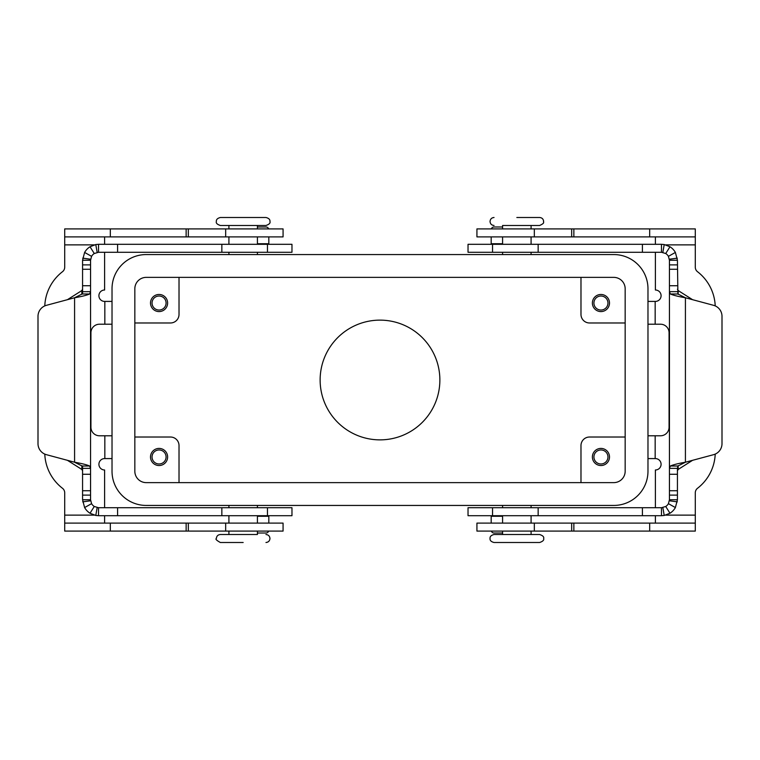 <?xml version="1.0" encoding="UTF-8"?>
<svg xmlns="http://www.w3.org/2000/svg" width="760" height="760" viewBox="0 0 760 760"><rect width="100%" height="100%" fill="white"/><g stroke="black" fill="none" stroke-linecap="round" stroke-linejoin="round"><path stroke-width="1.14" d="M661.466 252.282L468.027 252.282L468.027 244.302L661.466 244.302L664.221 244.54L669.978 246.762A15.96 15.96 0 0 1 675.383 252.434L677.436 260.262L677.901 293.997L685.415 297.768C678.195 296.514 673.189 295.25 670.386 293.997L669.446 291.65L669.446 260.262L668.42 256.348A7.98 7.98 0 0 0 665.722 253.517L661.466 252.282L661.466 244.302M480.681 507.718L468.027 507.718L468.027 515.698L661.466 515.698L661.466 507.718L480.681 507.718M677.436 470.791L678.176 469.442L692.597 460.303M491.178 515.698L491.178 523.108M713.545 305.311L685.415 297.768L685.415 462.232L677.901 466.003L677.436 468.35L669.446 468.35L670.386 466.003C673.17 464.749 678.176 463.486 685.415 462.232L713.545 454.689A11.4 11.4 0 0 0 722 443.678L722 316.322A11.4 11.4 0 0 0 713.545 305.311A11.4 11.4 0 0 1 722 316.322M661.466 507.718L665.722 506.483A7.98 7.98 0 0 0 668.42 503.652L669.446 499.738L677.436 499.738L677.436 468.35M669.446 468.35L669.446 499.738M677.436 499.738L675.383 507.566A15.96 15.96 0 0 1 669.978 513.237L664.221 515.461L661.466 515.698M502.588 533.017L494.028 533.017A2.85 2.85 0 0 1 491.34 531.088M677.436 291.65L669.446 291.65M692.597 299.697L678.176 290.558L677.436 289.209M669.446 468.302L669.446 291.697M677.436 260.262L669.446 260.262M491.178 236.892L491.178 244.302M494.028 226.983A2.85 2.85 0 0 0 491.34 228.912A2.85 2.85 0 0 1 494.028 226.983L502.588 226.983M502.588 225.482L539.647 225.482L502.588 225.482L502.588 228.912M516.838 542.497L539.647 542.497C542.858 541.405 544.188 540.075 543.637 538.508C544.188 536.931 542.858 535.6 539.647 534.517L494.028 534.517C491.159 535.23 489.829 536.56 490.038 538.508C489.829 540.445 491.159 541.775 494.028 542.497L516.838 542.497M243.162 217.502L220.352 217.502C217.483 218.225 216.153 219.554 216.362 221.493C215.811 223.07 217.141 224.399 220.352 225.482L265.971 225.482C269.183 224.399 270.512 223.07 269.962 221.493C270.17 219.554 268.841 218.225 265.971 217.502L243.162 217.502M257.412 534.517L220.352 534.517L257.412 534.517L257.412 531.088M320.131 380A59.869 59.869 0 0 1 380 320.131A59.869 59.869 0 0 1 439.869 380A59.869 59.869 0 0 1 380 439.869A59.869 59.869 0 0 1 320.131 380M593.921 303.031A7.011 7.011 0 0 0 600.932 310.042A7.011 7.011 0 0 0 607.952 303.031A7.011 7.011 0 0 0 600.932 296.02A7.011 7.011 0 0 0 593.921 303.031M609.491 303.031A8.55 8.55 0 0 1 600.932 311.581A8.55 8.55 0 0 1 592.382 303.031A8.55 8.55 0 0 1 600.932 294.471A8.55 8.55 0 0 1 609.491 303.031M152.048 456.969A7.011 7.011 0 0 0 159.068 463.98A7.011 7.011 0 0 0 166.079 456.969A7.011 7.011 0 0 0 159.068 449.958A7.011 7.011 0 0 0 152.048 456.969M167.618 456.969A8.55 8.55 0 0 1 159.068 465.528A8.55 8.55 0 0 1 150.508 456.969A8.55 8.55 0 0 1 159.068 448.419A8.55 8.55 0 0 1 167.618 456.969M152.048 303.031A7.011 7.011 0 0 0 159.068 310.042A7.011 7.011 0 0 0 166.079 303.031A7.011 7.011 0 0 0 159.068 296.02A7.011 7.011 0 0 0 152.048 303.031M167.618 303.031A8.55 8.55 0 0 1 159.068 311.581A8.55 8.55 0 0 1 150.508 303.031A8.55 8.55 0 0 1 159.068 294.471A8.55 8.55 0 0 1 167.618 303.031M593.921 456.969A7.011 7.011 0 0 0 600.932 463.98A7.011 7.011 0 0 0 607.952 456.969A7.011 7.011 0 0 0 600.932 449.958A7.011 7.011 0 0 0 593.921 456.969M609.491 456.969A8.55 8.55 0 0 1 600.932 465.528A8.55 8.55 0 0 1 592.382 456.969A8.55 8.55 0 0 1 600.932 448.419A8.55 8.55 0 0 1 609.491 456.969M516.838 217.502L539.647 217.502L516.838 217.502M243.162 542.497L220.352 542.497L243.162 542.497M134.833 437.019L170.468 437.019A8.55 8.55 0 0 1 179.018 445.569L179.018 482.628M134.833 322.981L170.468 322.981A8.55 8.55 0 0 0 179.018 314.431L179.018 277.372M625.167 437.019L589.532 437.019A8.55 8.55 0 0 0 580.982 445.569L580.982 482.628M625.167 322.981L589.532 322.981A8.55 8.55 0 0 1 580.982 314.431L580.982 277.372M134.833 471.228L134.833 288.772A11.4 11.4 0 0 1 146.233 277.372L613.767 277.372A11.4 11.4 0 0 1 625.167 288.772L625.167 471.228A11.4 11.4 0 0 1 613.767 482.628L146.233 482.628A11.4 11.4 0 0 1 134.833 471.228M613.767 505.438L146.233 505.438A34.209 34.209 0 0 1 112.024 471.228L112.024 288.772A34.209 34.209 0 0 1 146.233 254.562L613.767 254.562A34.209 34.209 0 0 1 647.976 288.772L647.976 471.228A34.209 34.209 0 0 1 613.767 505.438M647.976 324.216L660.516 324.216A8.55 8.55 0 0 1 669.066 332.776L669.066 427.224A8.55 8.55 0 0 1 660.516 435.784L647.976 435.784M655.386 252.282L655.386 290.006A5.7 5.7 0 0 1 661.086 295.716A5.7 5.7 0 0 1 655.386 301.416L647.976 301.416M655.386 236.892L655.386 244.302M715.217 305.9A45.609 45.609 0 0 0 697.519 271.719A5.7 5.7 0 0 1 695.295 267.206L695.295 236.892L476.928 236.892L476.928 228.912L534.327 228.912L534.327 236.892M695.295 236.892L695.295 228.912L534.327 228.912M647.976 458.584L655.386 458.584A5.7 5.7 0 0 1 661.086 464.284A5.7 5.7 0 0 1 655.386 469.993L655.386 507.718M715.217 454.1A45.609 45.609 0 0 1 697.519 488.281A5.7 5.7 0 0 0 695.295 492.793L695.295 531.088L476.928 531.088L476.928 523.108L695.295 523.108L695.295 531.088M655.386 515.698L655.386 523.108M476.928 531.088L476.928 523.108M112.024 301.416L104.614 301.416A5.7 5.7 0 0 1 98.914 295.716A5.7 5.7 0 0 1 104.614 290.006L104.614 252.282M112.024 435.784L99.484 435.784A8.55 8.55 0 0 1 90.934 427.224L90.934 332.776A8.55 8.55 0 0 1 99.484 324.216L112.024 324.216M64.704 236.892L283.072 236.892L283.072 228.912L64.704 228.912L64.704 267.206A5.7 5.7 0 0 1 62.481 271.719A45.609 45.609 0 0 0 44.783 305.9M104.614 244.302L104.614 236.892M283.072 228.912L283.072 236.892M62.481 488.281A45.609 45.609 0 0 1 44.783 454.1A45.609 45.609 0 0 0 62.481 488.281A5.7 5.7 0 0 1 64.704 492.793L64.704 523.108L283.072 523.108L283.072 531.088L225.673 531.088L225.673 523.108M104.614 507.718L104.614 469.993A5.7 5.7 0 0 1 98.914 464.284A5.7 5.7 0 0 1 104.614 458.584L112.024 458.584M104.614 523.108L104.614 515.698M64.704 523.108L64.704 531.088L225.673 531.088M279.319 252.282L291.973 252.282L291.973 244.302L98.534 244.302L98.534 252.282L279.319 252.282M267.453 507.718L291.973 507.718L291.973 515.698L98.534 515.698L95.779 515.461L90.022 513.237A15.96 15.96 0 0 1 84.616 507.566L82.564 499.738L90.554 499.738L91.58 503.652A7.98 7.98 0 0 0 94.278 506.483L98.534 507.718L267.453 507.718L267.453 515.698M67.403 460.303L81.823 469.442L82.564 470.791M268.822 523.108L268.822 515.698M82.564 291.697L90.554 291.65L89.613 293.997C86.83 295.25 81.823 296.514 74.585 297.768L46.455 305.311A11.4 11.4 0 0 0 38 316.322L38 443.678A11.4 11.4 0 0 0 46.455 454.689L74.585 462.232C81.804 463.486 86.811 464.749 89.613 466.003L90.554 468.35L82.564 468.35L82.099 466.003L74.585 462.232L74.585 297.768L82.099 293.997L82.564 291.65L82.564 293.997M82.564 499.738L82.564 468.302M90.554 468.35L90.554 499.738M98.534 507.718L98.534 515.698M257.412 533.017L265.971 533.017A2.85 2.85 0 0 0 268.66 531.088A2.85 2.85 0 0 1 265.971 533.017M90.554 291.697L90.554 468.302M90.554 291.65L90.554 260.262L82.564 260.262L82.564 291.65M82.564 289.209L81.823 290.558L67.403 299.697M82.564 466.003L82.564 468.35M268.822 244.302L268.822 236.892M98.534 252.282L94.278 253.517A7.98 7.98 0 0 0 91.58 256.348L90.554 260.262M82.564 260.262L84.616 252.434A15.96 15.96 0 0 1 90.022 246.762L95.779 244.54L98.534 244.302M257.412 226.983L265.971 226.983A2.85 2.85 0 0 1 268.66 228.912M492.546 244.302L492.546 252.282M502.588 516.268L491.178 516.268M677.901 466.003L670.386 466.003M677.436 474.269L669.446 474.269M662.843 507.594L664.221 515.461M669.38 500.792L677.293 501.847M668.42 503.652L675.383 507.566M665.722 506.483L669.978 513.237M677.436 495.111L669.446 495.111M677.436 490.742L669.446 490.742M492.546 515.698L492.546 507.718M642.418 515.698L642.418 507.718M538.156 515.698L538.156 507.718M678.176 290.558L678.176 294.272M678.176 465.728L678.176 469.442M677.901 293.997L670.386 293.997M668.42 256.348L675.383 252.434M669.38 259.207L677.293 258.153M662.843 252.405L664.221 244.54M665.722 253.517L669.978 246.762M642.418 244.302L642.418 252.282M491.178 243.732L502.588 243.732M538.156 244.302L538.156 252.282M677.436 264.888L669.446 264.888M677.436 269.258L669.446 269.258M677.436 285.731L669.446 285.731M655.167 301.416L655.167 324.216M695.295 244.872L665.703 244.872M649.686 228.912L649.686 236.892M573.857 228.912L573.857 236.892M571.672 228.912L571.672 236.892M655.167 435.784L655.167 458.584M665.703 515.128L695.295 515.128M649.686 531.088L649.686 523.108M573.857 531.088L573.857 523.108M571.672 531.088L571.672 523.108M534.327 531.088L534.327 523.108M104.832 324.216L104.832 301.416M94.297 244.872L64.704 244.872M110.314 228.912L110.314 236.892M186.143 228.912L186.143 236.892M188.328 228.912L188.328 236.892M225.673 228.912L225.673 236.892M104.832 458.584L104.832 435.784M64.704 515.128L94.297 515.128M110.314 531.088L110.314 523.108M186.143 531.088L186.143 523.108M188.328 531.088L188.328 523.108M268.822 516.268L257.412 516.268M82.099 466.003L89.613 466.003M82.564 474.269L90.554 474.269M91.58 503.652L84.616 507.566M90.62 500.792L82.707 501.847M97.156 507.594L95.779 515.461M94.278 506.483L90.022 513.237M117.581 515.698L117.581 507.718M221.844 515.698L221.844 507.718M82.564 490.742L90.554 490.742M82.564 495.111L90.554 495.111M81.823 469.442L81.823 465.728M81.823 294.272L81.823 290.558M257.412 243.732L268.822 243.732M82.099 293.997L89.613 293.997M97.156 252.405L95.779 244.54M90.62 259.207L82.707 258.153M91.58 256.348L84.616 252.434M94.278 253.517L90.022 246.762M82.564 264.888L90.554 264.888M82.564 269.258L90.554 269.258M82.564 285.731L90.554 285.731M267.453 244.302L267.453 252.282M117.581 244.302L117.581 252.282M221.844 244.302L221.844 252.282M494.028 217.502C491.634 217.721 490.295 219.051 490.038 221.493C490.276 223.924 491.606 225.255 494.028 225.482M265.971 542.497C268.394 542.26 269.724 540.93 269.962 538.508C269.724 536.075 268.394 534.745 265.971 534.517M220.352 542.497C216.543 540.379 215.213 539.049 216.362 538.508C216.6 536.075 217.93 534.745 220.352 534.517M539.647 217.502C542.051 217.721 543.381 219.051 543.637 221.493C542.802 222.072 545.803 222.727 539.647 225.482M531.088 254.562L531.088 252.282M531.088 244.302L531.088 236.892M531.088 228.912L531.088 225.482M502.588 505.438L502.588 507.718M502.588 515.698L502.588 523.108M502.588 531.088L502.588 534.517M257.412 254.562L257.412 252.282M257.412 244.302L257.412 236.892M257.412 228.912L257.412 225.482M228.912 505.438L228.912 507.718M228.912 515.698L228.912 523.108M228.912 531.088L228.912 534.517M257.412 505.438L257.412 507.718M257.412 515.698L257.412 523.108M228.912 225.482L228.912 228.912M228.912 236.892L228.912 244.302M228.912 252.282L228.912 254.562M531.088 534.517L531.088 531.088M531.088 523.108L531.088 515.698M531.088 507.718L531.088 505.438M502.588 254.562L502.588 252.282M502.588 244.302L502.588 236.892"/></g></svg>
